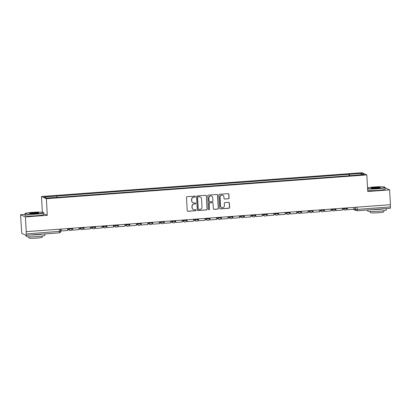 <?xml version="1.0" encoding="UTF-8"?>
<svg xmlns="http://www.w3.org/2000/svg" width="411" height="411" viewBox="0 0 411 411"><rect width="100%" height="100%" fill="white"/><g stroke="black" fill="none" stroke-linecap="round" stroke-linejoin="round"><path stroke-width="0.62" d="M195.348 196.592A0.514 0.503 114.2 0 0 194.814 196.114L187.159 196.684A0.735 0.719 114.2 0 0 186.481 197.47L187.216 210.612A0.735 0.719 114.2 0 0 187.976 211.29L195.631 210.725A0.514 0.503 114.2 0 0 195.816 209.744A0.514 0.503 114.2 0 0 195.574 209.702L194.583 209.774A2.353 2.302 114.2 0 1 192.148 207.606L192.086 206.512A2.353 2.302 114.2 0 1 194.264 204.005L195.251 203.928A0.514 0.503 114.2 0 0 195.436 202.952A0.514 0.503 114.2 0 0 195.194 202.906L194.203 202.983A2.353 2.302 114.2 0 1 191.767 200.815L191.706 199.72A2.353 2.302 114.2 0 1 193.884 197.213L194.871 197.136A0.514 0.503 114.2 0 0 195.348 196.592M193.108 202.793L192.97 202.726A2.353 2.302 114.2 0 1 191.629 200.753L191.567 199.659A2.353 2.302 114.2 0 1 193.74 197.146L194.732 197.075A0.514 0.503 114.2 0 0 194.984 196.129M187.565 211.197A0.735 0.719 114.2 0 0 187.837 211.228L195.492 210.658A0.514 0.503 114.2 0 0 195.739 209.718M193.489 209.584L193.35 209.518A2.353 2.302 114.2 0 1 192.009 207.545L191.947 206.45A2.353 2.302 114.2 0 1 194.12 203.938L195.112 203.866A0.514 0.503 114.2 0 0 195.364 202.926M228.408 198.79A0.735 0.719 114.2 0 0 229.086 198.01L228.881 194.321A0.735 0.719 114.2 0 0 228.12 193.643L219.618 194.275A0.735 0.719 114.2 0 0 218.94 195.055L219.674 208.202A0.735 0.719 114.2 0 0 220.435 208.88L228.937 208.249A0.735 0.719 114.2 0 0 229.615 207.468L229.364 203.008A0.735 0.719 114.2 0 0 228.603 202.335L224.966 202.602A0.735 0.719 114.2 0 0 224.288 203.388L224.411 205.598A1.968 1.921 114.2 0 1 221.678 207.534A1.968 1.921 114.2 0 1 220.558 205.885L220.07 197.229A1.968 1.921 114.2 0 1 222.803 195.292A1.968 1.921 114.2 0 1 223.928 196.941L224.005 198.385A0.735 0.719 114.2 0 0 224.771 199.063L228.264 198.729A0.735 0.719 114.2 0 0 228.942 197.943L228.737 194.254A0.735 0.719 114.2 0 0 228.388 193.673M24.958 214.414L20.55 214.737L25.42 216.926L47.296 215.302L46.366 198.708L366.823 174.911L367.747 191.505L389.623 189.882L390.45 204.688L26.109 231.665L26.237 233.972L60.669 231.27M25.42 216.926L26.247 231.732M206.476 195.985A0.735 0.719 114.2 0 0 205.711 195.307L197.213 195.939A0.735 0.719 114.2 0 0 196.53 196.72L197.265 209.867A0.735 0.719 114.2 0 0 198.03 210.545L206.528 209.913A0.735 0.719 114.2 0 0 207.211 209.127L206.332 195.919A0.735 0.719 114.2 0 0 205.983 195.338M208.413 195.107L216.916 194.475A0.735 0.719 114.2 0 1 217.676 195.153L218.411 208.3A0.735 0.719 114.2 0 1 217.732 209.081L214.095 209.353A0.735 0.719 114.2 0 1 213.335 208.675L213.037 203.342A0.735 0.719 114.2 0 0 212.271 202.664L209.862 202.844A0.735 0.719 114.2 0 0 209.178 203.63L209.492 209.178A0.514 0.503 114.2 0 1 208.778 209.687A0.514 0.503 114.2 0 1 208.48 209.256L207.735 195.888A0.735 0.719 114.2 0 1 208.413 195.107M20.55 214.737L21.649 231.917A1.495 0.277 -94.2 0 0 22.014 233.53L26.037 235.333A1.495 0.277 -94.2 0 0 26.063 235.339A1.495 0.277 -94.2 0 0 26.237 233.972M42.374 212.271L41.496 196.52L361.952 172.723L366.823 174.911M389.623 189.882L385.086 187.842M390.311 204.699L390.435 206.928A1.495 0.277 85.8 0 1 390.265 208.295A1.495 0.277 85.8 0 1 390.234 208.29L357.041 210.756M349.715 175.708L349.396 174.305L361.726 173.391L364.11 174.464L352.114 175.528L59.256 197.275L46.592 198.04L44.203 196.972L56.538 196.057L56.816 197.285M349.396 174.305L56.538 196.057M46.366 198.708L41.496 196.52M47.296 215.302L43.664 213.669M349.15 175.749L349.062 174.156M360.889 174.701L361.726 173.391M197.619 210.447A0.735 0.719 114.2 0 0 197.886 210.478L206.389 209.851A0.735 0.719 114.2 0 0 207.067 209.065L206.332 195.919M198.061 196.9A0.514 0.503 114.2 0 0 197.583 197.45L198.23 208.988A0.514 0.503 114.2 0 0 198.765 209.461L199.808 209.384A2.353 2.302 114.2 0 0 201.981 206.877L201.544 198.991A2.353 2.302 114.2 0 0 199.104 196.823L197.917 196.838A0.514 0.503 114.2 0 0 197.444 197.388L197.583 197.45M198.523 209.42L198.379 209.358A0.514 0.503 114.2 0 1 198.087 208.927L197.444 197.388M200.198 197.018L200.059 196.951A2.353 2.302 114.2 0 0 198.965 196.761L199.104 196.823M197.917 196.838L198.965 196.761M213.684 209.256A0.735 0.719 114.2 0 0 213.951 209.286L217.589 209.019A0.735 0.719 114.2 0 0 218.272 208.233L217.537 195.086A0.735 0.719 114.2 0 0 217.183 194.506M212.615 202.726L212.472 202.664A0.735 0.719 114.2 0 0 212.133 202.602L209.718 202.782A0.735 0.719 114.2 0 0 209.04 203.563L209.492 209.178M208.706 209.651A0.514 0.503 114.2 0 0 209.348 209.117M212.723 197.809A1.968 1.921 114.2 0 0 211.603 196.16A1.968 1.921 114.2 0 0 208.87 198.097L209.04 201.149A0.735 0.719 114.2 0 0 209.8 201.822L212.215 201.642A0.735 0.719 114.2 0 0 212.898 200.861L212.723 197.809M211.603 196.16L211.46 196.098A1.968 1.921 114.2 0 0 208.726 198.035L208.87 198.097M209.461 201.765L209.317 201.698A0.735 0.719 114.2 0 1 208.901 201.082L208.726 198.035M224.355 198.965A0.735 0.719 114.2 0 0 224.627 198.996L228.264 198.729M222.803 195.292L222.664 195.23A1.968 1.921 114.2 0 0 219.931 197.167L220.07 197.229M221.678 207.534L221.534 207.468A1.968 1.921 114.2 0 1 220.414 205.819L219.931 197.167M220.024 208.783A0.735 0.719 114.2 0 0 220.291 208.819L228.793 208.187A0.735 0.719 114.2 0 0 229.472 207.401L229.225 202.947A0.735 0.719 114.2 0 0 228.876 202.366M67.609 228.66L67.707 230.494L61.177 230.977L61.075 229.148M60.895 229.158L61.177 230.977M79.056 227.812L79.159 229.641L72.629 230.129L72.526 228.295M72.346 228.311L72.629 230.129M90.507 226.959L90.61 228.793L84.075 229.276L83.972 227.447M83.798 227.458L84.075 229.276M101.959 226.112L102.062 227.941L95.527 228.429L95.424 226.595M95.244 226.61L95.527 228.429M113.405 225.259L113.508 227.093L106.978 227.576L106.875 225.742M106.696 225.757L106.978 227.576M124.857 224.411L124.959 226.24L118.43 226.728L118.327 224.894M118.147 224.909L118.43 226.728M35.993 213.905A9.134 0.889 -3.2 0 0 43.33 212.533A9.134 0.889 -3.2 0 0 32.526 212.348A9.134 0.889 -3.2 0 0 25.179 213.545A9.134 0.889 -3.2 0 0 35.993 213.905M43.33 212.533L43.566 212.739A9.361 0.909 176.8 0 1 43.617 212.826A9.361 0.909 176.8 0 1 36.045 214.146A9.361 0.909 176.8 0 1 24.927 213.874A9.361 0.909 176.8 0 1 24.968 213.782L25.179 213.545M35.125 213.515A4.567 0.442 176.8 0 1 29.72 213.422A4.567 0.442 176.8 0 1 33.394 212.739A4.567 0.442 176.8 0 1 38.798 212.919A4.567 0.442 176.8 0 1 35.125 213.515M38.542 213.042A4.341 0.421 -3.2 0 0 33.445 212.98A4.341 0.421 -3.2 0 0 29.988 213.52M44.794 233.951L44.871 235.298A9.361 0.909 176.8 0 1 37.303 236.618A9.361 0.909 176.8 0 1 26.181 236.34L26.124 235.333M42.924 234.09A9.361 0.909 176.8 0 1 37.201 234.758A9.361 0.909 176.8 0 1 30.537 235.01M42.292 236.073L42.348 237.157A6.74 0.658 176.8 0 1 36.903 238.103A6.74 0.658 176.8 0 1 28.893 237.907L28.832 236.828M43.617 212.826L43.705 214.465A9.361 0.909 176.8 0 1 36.137 215.785A9.361 0.909 176.8 0 1 25.02 215.508L24.927 213.874M367.588 188.628A9.134 0.889 -3.2 0 0 377.437 188.546A9.134 0.889 -3.2 0 0 384.778 187.175A9.134 0.889 -3.2 0 0 373.974 186.995A9.134 0.889 -3.2 0 0 367.542 187.827M384.778 187.175L385.015 187.385A9.361 0.909 176.8 0 1 385.061 187.473A9.361 0.909 176.8 0 1 377.493 188.793A9.361 0.909 176.8 0 1 367.604 188.896M376.574 188.161A4.567 0.442 176.8 0 1 371.169 188.068A4.567 0.442 176.8 0 1 374.837 187.38A4.567 0.442 176.8 0 1 380.247 187.56A4.567 0.442 176.8 0 1 376.574 188.161M379.99 187.683A4.341 0.421 -3.2 0 0 374.894 187.627A4.341 0.421 -3.2 0 0 371.436 188.166M386.242 208.593L386.319 209.944A9.361 0.909 176.8 0 1 378.752 211.259A9.361 0.909 176.8 0 1 367.629 210.987L367.573 209.98M384.372 208.731A9.361 0.909 176.8 0 1 378.644 209.399A9.361 0.909 176.8 0 1 371.986 209.651M383.74 210.72L383.797 211.799A6.74 0.658 176.8 0 1 378.346 212.749A6.74 0.658 176.8 0 1 370.342 212.554L370.28 211.47M385.061 187.473L385.153 189.106A9.361 0.909 176.8 0 1 377.586 190.427A9.361 0.909 176.8 0 1 367.696 190.534M136.308 223.558L136.411 225.392L129.876 225.875L129.773 224.041M129.593 224.057L129.876 225.875M147.76 222.711L147.862 224.54L141.327 225.028L141.225 223.194M141.045 223.209L141.327 225.028M159.206 221.858L159.309 223.692L152.779 224.175L152.676 222.341M152.496 222.356L152.779 224.175M170.657 221.01L170.76 222.839L164.23 223.327L164.128 221.493M163.948 221.508L164.23 223.327M182.109 220.157L182.212 221.991L175.677 222.474L175.574 220.64M175.394 220.656L175.677 222.474M193.56 219.31L193.658 221.139L187.128 221.627L187.026 219.793M186.846 219.808L187.128 221.627M205.007 218.457L205.11 220.291L198.58 220.774L198.477 218.94M198.297 218.955L198.58 220.774M216.458 217.609L216.561 219.438L210.026 219.926L209.923 218.092M209.749 218.107L210.026 219.926M227.91 216.756L228.013 218.59L221.478 219.073L221.375 217.239M221.195 217.255L221.478 219.073M239.356 215.909L239.459 217.738L232.929 218.226L232.826 216.392M232.647 216.407L232.929 218.226M250.808 215.056L250.91 216.89L244.381 217.373L244.278 215.539M244.098 215.554L244.381 217.373M262.259 214.208L262.362 216.037L255.827 216.525L255.724 214.691M255.55 214.706L255.827 216.525M273.711 213.355L273.813 215.189L267.278 215.672L267.176 213.838M266.996 213.854L267.278 215.672M285.157 212.502L285.26 214.337L278.73 214.825L278.627 212.99M278.447 213.006L278.73 214.825M296.608 211.655L296.711 213.489L290.181 213.972L290.079 212.138M289.899 212.153L290.181 213.972M308.06 210.802L308.163 212.636L301.628 213.124L301.525 211.29M301.345 211.3L301.628 213.124M319.511 209.954L319.614 211.788L313.079 212.271L312.977 210.437M312.797 210.453L313.079 212.271M330.958 209.101L331.06 210.935L324.531 211.424L324.428 209.589M324.248 209.6L324.531 211.424M342.409 208.254L342.512 210.088L335.977 210.571L335.879 208.737M335.7 208.752L335.977 210.571M353.861 207.401L353.963 209.235L347.429 209.723L347.326 207.889M347.146 207.899L347.429 209.723M353.933 208.706L355.438 209.379L357.19 209.399L390.435 206.928M355.32 207.293L355.438 209.379A1.495 1.464 -65.8 0 0 356.291 210.638A1.495 1.495 0 0 0 357.015 210.766A1.495 0.277 -94.2 0 0 357.19 209.399L357.061 207.165M59.359 229.271L59.487 231.506A1.495 0.277 -94.2 0 1 59.312 232.873A1.495 0.277 -94.2 0 1 59.287 232.867L26.088 235.328M342.759 208.228L343.904 208.742L346.838 208.526M343.868 208.146L343.904 208.742A1.495 1.464 -65.8 0 0 344.757 210A1.495 1.495 0 0 0 346.863 208.547L346.833 207.925M331.307 209.076L332.453 209.589L335.386 209.374M332.417 208.994L332.453 209.589A1.495 1.464 -65.8 0 0 333.306 210.848A1.495 1.495 0 0 0 335.417 209.399L335.381 208.778M319.856 209.929L321.001 210.442L323.94 210.227M320.97 209.846L321.001 210.442A1.495 1.464 -65.8 0 0 321.859 211.701A1.495 1.495 0 0 0 323.966 210.247L323.93 209.625M308.409 210.776L309.55 211.29L312.488 211.074M309.519 210.694L309.55 211.29A1.495 1.464 -65.8 0 0 310.408 212.549A1.495 1.495 0 0 0 312.514 211.1L312.478 210.478M296.958 211.629L298.103 212.143L301.037 211.927M298.067 211.547L298.103 212.143A1.495 1.464 -65.8 0 0 298.956 213.401A1.495 1.495 0 0 0 301.063 211.948L301.032 211.326M285.506 212.477L286.652 212.99L289.585 212.775M286.616 212.395L286.652 212.99A1.495 1.464 -65.8 0 0 287.505 214.249A1.495 1.495 0 0 0 289.616 212.8L289.58 212.179M274.055 213.33L275.2 213.843L278.139 213.628M275.17 213.247L275.2 213.843A1.495 1.464 -65.8 0 0 276.058 215.102A1.495 1.495 0 0 0 278.165 213.653L278.129 213.026M262.608 214.177L263.754 214.691L266.688 214.475M263.718 214.095L263.754 214.691A1.495 1.464 -65.8 0 0 264.607 215.95A1.495 1.495 0 0 0 266.713 214.501L266.682 213.879M251.157 215.03L252.303 215.544L255.236 215.328M252.267 214.948L252.303 215.544A1.495 1.464 -65.8 0 0 253.155 216.803A1.495 1.495 0 0 0 255.267 215.354L255.231 214.727M239.705 215.878L240.851 216.397L243.79 216.176M240.82 215.796L240.851 216.397A1.495 1.464 -65.8 0 0 241.704 217.65A1.495 1.495 0 0 0 243.815 216.201L243.78 215.58M228.259 216.731L229.4 217.244L232.338 217.029M229.369 216.648L229.4 217.244A1.495 1.464 -65.8 0 0 230.258 218.503A1.495 1.495 0 0 0 232.364 217.054L232.328 216.427M216.808 217.578L217.953 218.097L220.887 217.876M217.917 217.496L217.953 218.097A1.495 1.464 -65.8 0 0 218.806 219.351A1.495 1.495 0 0 0 220.913 217.902L220.882 217.28M205.356 218.431L206.502 218.945L209.435 218.729M206.466 218.349L206.502 218.945A1.495 1.464 -65.8 0 0 207.355 220.204A1.495 1.495 0 0 0 209.466 218.755L209.43 218.128M193.905 219.279L195.05 219.798L197.989 219.577M195.02 219.197L195.05 219.798A1.495 1.464 -65.8 0 0 195.903 221.051A1.495 1.495 0 0 0 198.015 219.602L197.979 218.981M182.458 220.132L183.599 220.645L186.537 220.43M183.568 220.049L183.599 220.645A1.495 1.464 -65.8 0 0 184.457 221.904A1.495 1.495 0 0 0 186.563 220.455L186.527 219.828M171.007 220.984L172.152 221.498L175.086 221.277M172.117 220.897L172.152 221.498A1.495 1.464 -65.8 0 0 173.005 222.752A1.495 1.495 0 0 0 175.112 221.303L175.081 220.681M159.555 221.832L160.701 222.346L163.635 222.13M160.665 221.75L160.701 222.346A1.495 1.464 -65.8 0 0 161.554 223.605A1.495 1.495 0 0 0 163.665 222.156L163.629 221.529M148.104 222.685L149.25 223.199L152.188 222.978M149.219 222.598L149.25 223.199A1.495 1.464 -65.8 0 0 150.107 224.452A1.495 1.495 0 0 0 152.214 223.003L152.178 222.382M136.657 223.533L137.803 224.046L140.737 223.831M137.767 223.45L137.803 224.046A1.495 1.464 -65.8 0 0 138.656 225.305A1.495 1.495 0 0 0 140.762 223.856L140.726 223.23M125.206 224.385L126.352 224.899L129.285 224.678M126.316 224.298L126.352 224.899A1.495 1.464 -65.8 0 0 127.205 226.153A1.495 1.495 0 0 0 129.316 224.704L129.28 224.082M113.755 225.233L114.9 225.747L117.839 225.531M114.869 225.151L114.9 225.747A1.495 1.464 -65.8 0 0 115.753 227.006A1.495 1.495 0 0 0 117.865 225.557L117.829 224.93M102.308 226.086L103.449 226.6L106.387 226.379M103.418 225.999L103.449 226.6A1.495 1.464 -65.8 0 0 104.307 227.853A1.495 1.495 0 0 0 106.413 226.404L106.377 225.783M90.857 226.934L92.002 227.447L94.936 227.232M91.966 226.851L92.002 227.447A1.495 1.464 -65.8 0 0 92.855 228.706A1.495 1.495 0 0 0 94.962 227.257L94.931 226.631M79.405 227.786L80.551 228.3L83.484 228.079M80.515 227.699L80.551 228.3A1.495 1.464 -65.8 0 0 81.404 229.554A1.495 1.495 0 0 0 83.515 228.105L83.479 227.483M67.954 228.634L69.099 229.148L72.038 228.932M69.069 228.552L69.099 229.148A1.495 1.464 -65.8 0 0 69.952 230.407A1.495 1.495 0 0 0 72.064 228.958L72.028 228.331M70.651 230.53A1.495 1.464 -65.8 0 1 69.952 230.407L67.645 229.369M82.102 229.677A1.495 1.464 -65.8 0 1 81.404 229.554L79.097 228.521M93.554 228.829A1.495 1.464 -65.8 0 1 92.855 228.706L90.548 227.668M105 227.977A1.495 1.464 -65.8 0 1 104.307 227.853L101.995 226.821M116.452 227.129A1.495 1.464 -65.8 0 1 115.753 227.006L113.446 225.968M127.903 226.276A1.495 1.464 -65.8 0 1 127.205 226.153L124.898 225.12M139.35 225.423A1.495 1.464 -65.8 0 1 138.656 225.305L136.349 224.267M150.801 224.576A1.495 1.464 -65.8 0 1 150.107 224.452L147.796 223.42M162.253 223.723A1.495 1.464 -65.8 0 1 161.554 223.605L159.247 222.567M173.704 222.875A1.495 1.464 -65.8 0 1 173.005 222.752L170.699 221.719M185.15 222.022A1.495 1.464 -65.8 0 1 184.457 221.904L182.15 220.866M196.602 221.175A1.495 1.464 -65.8 0 1 195.903 221.051L193.596 220.019M208.053 220.322A1.495 1.464 -65.8 0 1 207.355 220.204L205.048 219.166M219.505 219.474A1.495 1.464 -65.8 0 1 218.806 219.351L216.499 218.318M230.951 218.621A1.495 1.464 -65.8 0 1 230.258 218.503L227.946 217.465M242.403 217.773A1.495 1.464 -65.8 0 1 241.704 217.65L239.397 216.612M253.854 216.921A1.495 1.464 -65.8 0 1 253.155 216.803L250.849 215.765M265.3 216.073A1.495 1.464 -65.8 0 1 264.607 215.95L262.3 214.912M276.752 215.22A1.495 1.464 -65.8 0 1 276.058 215.102L273.747 214.064M288.203 214.372A1.495 1.464 -65.8 0 1 287.505 214.249L285.198 213.211M299.655 213.52A1.495 1.464 -65.8 0 1 298.956 213.401L296.65 212.364M311.101 212.672A1.495 1.464 -65.8 0 1 310.408 212.549L308.101 211.511M322.553 211.819A1.495 1.464 -65.8 0 1 321.859 211.701L319.547 210.663M334.004 210.971A1.495 1.464 -65.8 0 1 333.306 210.848L330.999 209.81M345.456 210.119A1.495 1.464 -65.8 0 1 344.757 210L342.45 208.963M353.285 209.286L356.291 210.638A1.495 1.464 -65.8 0 0 356.984 210.761A1.495 0.277 -94.2 0 0 357.015 210.766L390.265 208.295M60.576 229.184L60.694 231.295A1.495 1.495 0 0 1 59.312 232.873L26.063 235.339M60.905 229.323L60.587 229.343M72.357 228.47L72.038 228.495M83.803 227.622L83.49 227.643M95.254 226.769L94.936 226.795M106.706 225.922L106.387 225.942M118.157 225.069L117.839 225.094M129.604 224.221L129.29 224.242M141.055 223.368L140.737 223.394M152.507 222.521L152.188 222.541M163.953 221.668L163.64 221.693M175.405 220.82L175.086 220.841M186.856 219.967L186.537 219.993M198.308 219.12L197.989 219.14M209.754 218.267L209.44 218.292M221.205 217.419L220.887 217.44M232.657 216.566L232.338 216.592M244.108 215.718L243.79 215.739M255.555 214.866L255.241 214.891M267.006 214.018L266.688 214.039M278.458 213.165L278.139 213.191M289.904 212.317L289.591 212.338M301.355 211.465L301.037 211.49M312.807 210.617L312.488 210.638M324.258 209.764L323.94 209.79M335.705 208.916L335.391 208.937M347.156 208.064L346.838 208.089"/></g></svg>
